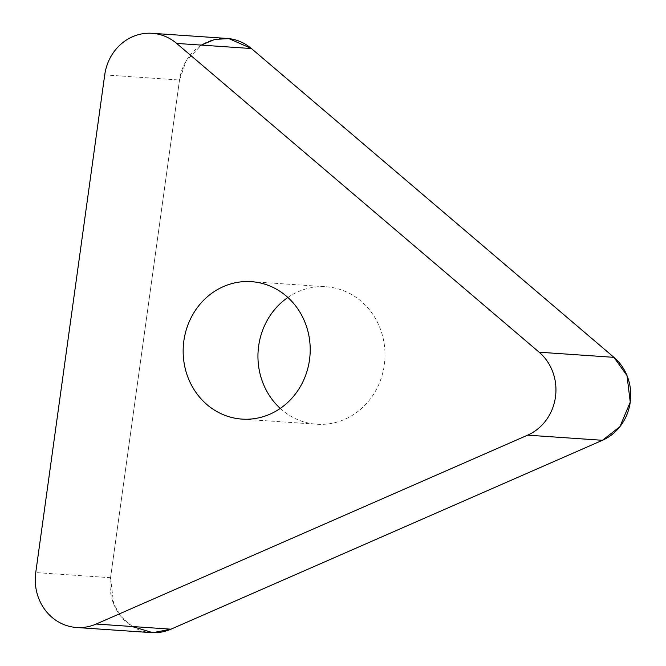 <?xml version="1.0" encoding="UTF-8"?>
<svg xmlns="http://www.w3.org/2000/svg" width="666" height="666" viewBox="0 0 666 666"><rect width="100%" height="100%" fill="white"/><g stroke="black" fill="none" stroke-linecap="round" stroke-linejoin="round"><path stroke-width="0.5" stroke-dasharray="3.33 2.5" d="M151.349 632.625A48.368 44.589 93.9 0 1 110.548 577.713L179.52 80.028A48.368 44.589 93.9 0 1 226.94 38.428M287.887 297.469A68.889 63.503 93.9 0 1 326.19 286.788A68.889 63.503 93.9 0 1 384.299 365.001A68.889 63.503 93.9 0 1 316.758 424.242A68.889 63.503 93.9 0 1 280.269 408.425M132.384 626.531L121.195 616.741L113.678 603.954L110.548 577.713L179.52 80.028L185.972 61.222L201.299 45.105M110.548 577.713L35.748 572.577M104.72 74.892L179.52 80.028M241.966 419.105L316.758 424.242M251.39 281.66L326.19 286.788"/><path stroke-width="1" d="M309.507 359.873A68.889 63.503 93.9 0 1 241.966 419.105A68.889 63.503 93.9 0 1 183.325 346.037A68.889 63.503 93.9 0 1 251.39 281.66A68.889 63.503 93.9 0 1 309.507 359.873M104.72 74.892L35.748 572.577A48.368 44.589 -86.1 0 0 76.548 627.497A48.368 44.589 -86.1 0 0 96.17 624.042L527.647 435.156A48.368 44.589 -86.1 0 0 539.144 352.206L176.64 43.415A48.368 44.589 -86.1 0 0 152.148 33.3A48.368 44.589 -86.1 0 0 104.72 74.892M152.148 33.3L226.94 38.428A48.368 44.589 93.9 0 1 251.432 48.543L613.944 357.342A48.368 44.589 93.9 0 1 602.447 440.293L170.962 629.179A48.368 44.589 93.9 0 1 151.349 632.625L76.548 627.497M280.269 408.425A68.889 63.503 93.9 0 1 287.887 297.469M201.299 45.105L214.818 39.394L228.871 38.611L251.432 48.543L613.944 357.342L626.997 375.599L630.252 402.147L619.929 426.64L602.447 440.293L170.962 629.179L152.78 632.7L132.384 626.531M539.144 352.206L613.944 357.342M251.432 48.543L176.64 43.415M96.17 624.042L170.962 629.179M602.447 440.293L527.647 435.156"/></g></svg>
